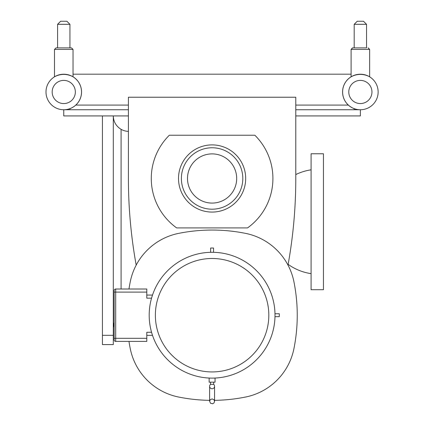 <?xml version="1.0" encoding="UTF-8"?>
<svg xmlns="http://www.w3.org/2000/svg" width="425" height="425" viewBox="0 0 425 425"><rect width="100%" height="100%" fill="white"/><g stroke="black" fill="none" stroke-linecap="round" stroke-linejoin="round"><path stroke-width="0.64" d="M114.139 314.144L114.139 319.86M152.432 295.269L151.544 298.153L146.795 298.153L146.795 289.016L115.685 289.016A1.546 1.546 0 0 0 114.139 290.562L114.139 339.857A1.546 1.546 0 0 0 115.685 341.402L146.795 341.402L146.795 332.265L151.544 332.265L152.432 335.15M288.007 265.12A486.567 486.567 0 0 0 295.784 178.484L295.784 97.224L128.408 97.224L128.408 178.484A486.567 486.567 0 0 0 136.186 265.12M178.505 178.484A33.591 33.591 0 0 1 228.889 149.393A33.591 33.591 0 0 1 228.889 207.575A33.591 33.591 0 0 1 178.505 178.484M169.336 135.23A60.823 60.823 0 0 0 176.662 227.917L247.531 227.917A60.823 60.823 0 0 0 254.857 135.23L169.336 135.23M210.635 252.322L210.635 248.014L213.552 248.014L213.552 252.322M274.986 313.751L279.289 313.751L279.289 316.668L274.986 316.668M128.972 289.016A170.303 170.303 0 0 1 130.241 281.849A61.795 61.795 0 0 1 178.734 233.357A170.303 170.303 0 0 1 245.459 233.357A61.795 61.795 0 0 1 293.946 281.849A170.303 170.303 0 0 1 293.946 348.569A61.795 61.795 0 0 1 245.459 397.062A170.303 170.303 0 0 1 214.567 400.345M128.972 341.402A170.303 170.303 0 0 0 130.241 348.569A61.795 61.795 0 0 0 178.734 397.062A170.303 170.303 0 0 0 209.626 400.345M275.002 315.207A62.905 62.905 0 0 0 212.096 252.301A62.905 62.905 0 0 0 149.191 315.207A62.905 62.905 0 0 0 212.096 378.117A62.905 62.905 0 0 0 275.002 315.207M152.506 295.062L146.795 295.062M146.795 335.357L152.506 335.357M213.653 384.349L210.54 384.349A2.47 2.47 0 0 0 212.096 388.742A2.47 2.47 0 0 0 213.653 384.349L213.653 382.16M209.143 378.048L209.143 382.16L215.05 382.16L215.05 378.048M72.42 76.431A17.797 17.797 0 0 1 69.939 108.667L69.939 109.746M354.19 109.746L354.19 108.667A17.797 17.797 0 0 1 351.709 76.431M295.784 115.924L360.368 115.924L360.368 109.746A17.765 17.765 0 0 0 378.138 91.981A17.765 17.765 0 0 0 360.368 74.216A17.765 17.765 0 0 0 342.603 91.981A17.765 17.765 0 0 0 360.368 109.746L295.784 109.746M128.408 109.746L63.761 109.746L63.761 115.924L128.408 115.924M311.089 153.765L311.089 289.712L323.446 289.712L323.446 153.765L311.089 153.765M102.425 115.924L102.425 335.314L113.3 335.314L113.3 115.924C113.464 121.699 116.057 126.172 121.088 129.333A15.449 15.449 0 0 0 128.408 131.362M114.075 322.734L113.592 324.567M114.139 322.538L113.3 327.563M113.3 335.314L113.3 344.585L102.425 344.585L102.425 335.314M354.19 24.315L366.552 24.315L366.552 47.882L354.19 47.882L354.19 24.315L357.255 21.25L363.487 21.25L366.552 24.315M366.552 47.882L352.644 47.882L351.103 49.428L369.638 49.428L368.225 47.887M351.772 76.431C357.505 73.706 363.237 73.706 368.969 76.431C363.237 73.706 357.505 73.706 351.772 76.431L351.103 76.431L351.103 49.428L352.479 47.892M369.638 49.428L368.092 47.882L369.638 49.428L369.638 76.431L368.969 76.431M72.356 76.431C66.624 73.706 60.897 73.706 55.165 76.431C60.897 73.706 66.624 73.706 72.356 76.431L73.031 76.431L73.031 49.428L71.485 47.882L56.036 47.882L54.49 49.428L73.031 49.428L71.485 47.882L57.582 47.882L57.582 24.315L69.939 24.315L66.874 21.25L60.648 21.25L57.582 24.315M81.526 91.981A17.765 17.765 0 0 0 63.761 74.216A17.765 17.765 0 0 0 45.996 91.981A17.765 17.765 0 0 0 63.761 109.746A17.765 17.765 0 0 0 81.526 91.981A17.765 17.765 0 0 0 63.761 74.216A17.765 17.765 0 0 0 45.996 91.981A17.765 17.765 0 0 0 63.761 109.746A17.765 17.765 0 0 0 81.526 91.981M55.165 76.431L54.49 76.431L54.49 49.428L56.036 47.882L54.49 49.428M75.804 105.081L128.408 105.081M295.784 105.081L348.325 105.081M351.103 74.184L73.031 74.184M181.385 178.484A30.712 30.712 0 0 0 227.455 205.084A30.712 30.712 0 0 0 227.455 151.884A30.712 30.712 0 0 0 181.385 178.484M187.499 178.484A24.597 24.597 0 0 1 224.395 157.186A24.597 24.597 0 0 1 224.395 199.782A24.597 24.597 0 0 1 187.499 178.484M212.096 371.933A56.727 56.727 0 0 1 155.369 315.207A56.727 56.727 0 0 1 212.096 258.485A56.727 56.727 0 0 1 268.823 315.207A56.727 56.727 0 0 1 212.096 371.933M146.795 338.311L115.685 338.311L115.685 292.108L146.795 292.108M115.685 289.016L115.685 292.108L114.139 292.108M114.139 338.311L115.685 338.311L115.685 341.402M121.088 129.333L121.088 289.016M360.368 109.746A17.765 17.765 0 0 0 378.138 91.981M371.955 91.981A11.587 11.587 0 0 1 354.578 102.011A11.587 11.587 0 0 1 354.578 81.945A11.587 11.587 0 0 1 371.955 91.981M75.347 91.981A11.587 11.587 0 0 1 57.965 102.011A11.587 11.587 0 0 1 57.965 81.945A11.587 11.587 0 0 1 75.347 91.981M212.096 398.878L214.051 399.835L214.567 401.349L214.567 386.272L214.567 401.349L214.035 402.884L212.686 403.75L210.561 403.288L209.626 401.349L210.141 399.835L212.096 398.878M209.626 386.272L209.626 401.349L209.626 386.272M210.54 384.349L210.54 382.16M288.145 264.355A52.472 52.472 0 0 0 311.089 273.647M311.089 169.835A52.472 52.472 0 0 0 295.784 174.563M351.103 49.428L352.468 47.892M69.939 47.882L69.939 24.315M73.031 49.428L71.485 47.882"/></g></svg>
